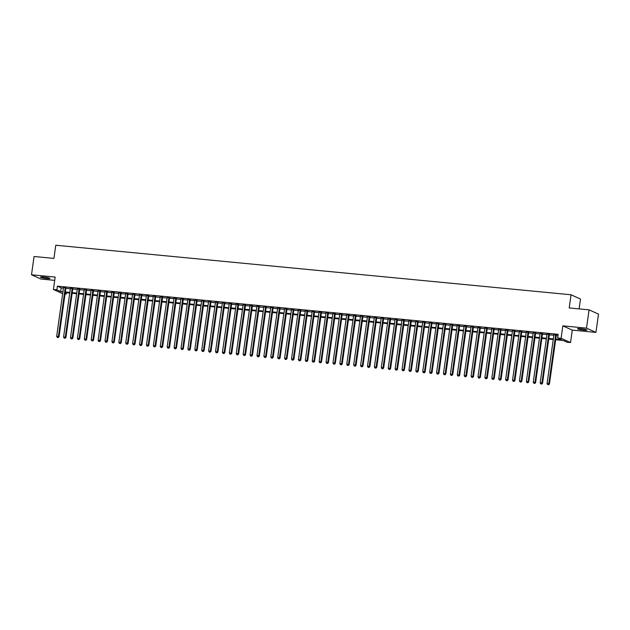 <?xml version="1.0" encoding="UTF-8"?>
<svg xmlns="http://www.w3.org/2000/svg" width="630" height="630" viewBox="0 0 630 630"><rect width="100%" height="100%" fill="white"/><g stroke="black" fill="none" stroke-linecap="round" stroke-linejoin="round"><path stroke-width="0.94" d="M46.825 278.507A4.756 0.535 -172 0 0 49.904 278.436A4.756 0.535 -172 0 0 43.565 277.035A4.756 0.535 -172 0 0 40.485 277.113A4.756 0.535 -172 0 0 46.825 278.507M583.868 330.136A4.756 0.535 -172 0 0 586.947 330.065A4.756 0.535 -172 0 0 580.6 328.663A4.756 0.535 -172 0 0 577.521 328.742A4.756 0.535 -172 0 0 583.868 330.136M66.481 292.737L66.3 294.076L65.047 293.958M579.104 308.889L580.49 299.03L571.056 294.777L55.779 245.235L53.928 258.402L34.067 256.497L31.5 274.782L40.934 279.035L54.692 280.358M571.056 294.777L569.205 307.944L589.066 309.85L598.5 314.102L595.933 332.396L586.498 328.135L562.842 325.86L561.094 338.294L570.528 342.555L567.071 342.224L563.244 340.491L555.652 339.767M562.842 325.86L572.276 330.12L595.933 332.396M572.276 330.12L570.528 342.555M589.066 309.85L586.498 328.135M65.906 287.871L63.512 287.634M72.812 288.532L70.418 288.304M79.719 289.194L77.325 288.965M86.625 289.863L84.231 289.627M93.539 290.524L91.137 290.296M100.446 291.186L98.044 290.958M107.352 291.848L104.958 291.619M114.258 292.517L111.864 292.288M121.165 293.178L118.771 292.95M128.071 293.84L125.677 293.611M134.977 294.509L132.584 294.281M141.884 295.171L139.49 294.942M148.79 295.832L146.396 295.604M155.704 296.502L153.303 296.265M162.611 297.163L160.209 296.935M169.517 297.825L167.123 297.596M176.424 298.494L174.03 298.258M183.33 299.155L180.936 298.927M190.236 299.817L187.842 299.589M197.143 300.486L194.749 300.25M204.049 301.148L201.655 300.919M210.956 301.809L208.561 301.581M217.87 302.479L215.468 302.243M224.776 303.14L222.374 302.912M231.682 303.802L229.288 303.573M238.589 304.471L236.195 304.235M245.495 305.133L243.101 304.904M252.402 305.794L250.008 305.566M259.308 306.464L256.914 306.227M266.214 307.125L263.82 306.897M273.121 307.786L270.727 307.558M280.035 308.456L277.633 308.22M286.941 309.117L284.539 308.889M293.848 309.779L291.454 309.55M300.754 310.44L298.36 310.212M307.661 311.11L305.267 310.881M314.567 311.771L312.173 311.543M321.473 312.433L319.079 312.204M328.38 313.102L325.986 312.874M335.286 313.764L332.892 313.535M342.2 314.425L339.798 314.197M349.107 315.094L346.705 314.866M356.013 315.756L353.619 315.528M362.919 316.418L360.525 316.189M369.826 317.087L367.432 316.851M376.732 317.748L374.338 317.52M383.639 318.41L381.245 318.182M390.545 319.079L388.151 318.843M397.451 319.741L395.057 319.512M404.365 320.402L401.964 320.174M411.272 321.072L408.87 320.835M418.178 321.733L415.784 321.505M425.085 322.395L422.691 322.166M431.991 323.064L429.597 322.828M438.897 323.725L436.503 323.497M445.804 324.387L443.41 324.159M452.71 325.056L450.316 324.82M459.616 325.718L457.223 325.489M466.531 326.379L464.129 326.151M473.437 327.049L471.035 326.812M480.344 327.71L477.949 327.482M487.25 328.372L484.856 328.143M494.156 329.041L491.762 328.805M501.063 329.703L498.669 329.474M507.969 330.364L505.575 330.136M514.875 331.026L512.481 330.797M521.782 331.695L519.388 331.467M528.696 332.356L526.294 332.128M535.602 333.018L533.201 332.79M542.509 333.687L540.115 333.459M549.415 334.349L547.021 334.12M555.739 339.137L561.464 339.688L557.637 337.964L558.156 334.309L57.377 286.162L61.204 287.886L63.449 288.107M65.843 288.335L70.355 288.768M72.749 288.997L77.262 289.43M79.656 289.666L84.168 290.099M86.562 290.328L91.074 290.761M93.468 290.989L97.981 291.422M100.375 291.659L104.887 292.092M107.281 292.32L111.794 292.753M114.195 292.981L118.7 293.415M121.102 293.651L125.614 294.084M128.008 294.312L132.52 294.745M134.915 294.974L139.427 295.407M141.821 295.643L146.333 296.076M148.727 296.305L153.24 296.738M155.634 296.966L160.146 297.399M162.54 297.636L167.052 298.069M169.446 298.297L173.959 298.73M176.361 298.959L180.865 299.392M183.267 299.628L187.779 300.061M190.173 300.289L194.686 300.723M197.08 300.951L201.592 301.384M203.986 301.62L208.498 302.053M210.893 302.282L215.405 302.715M217.799 302.943L222.311 303.377M224.705 303.605L229.218 304.046M231.612 304.274L236.124 304.707M238.526 304.936L243.03 305.369M245.432 305.597L249.945 306.038M252.339 306.267L256.851 306.7M259.245 306.928L263.757 307.361M266.151 307.59L270.664 308.031M273.058 308.259L277.57 308.692M279.964 308.92L284.476 309.354M286.87 309.582L291.383 310.015M293.777 310.251L298.289 310.684M300.691 310.913L305.196 311.346M307.598 311.574L312.11 312.007M314.504 312.244L319.016 312.677M321.41 312.905L325.923 313.338M328.317 313.567L332.829 314M335.223 314.236L339.735 314.669M342.129 314.898L346.642 315.331M349.036 315.559L353.548 315.992M355.942 316.228L360.454 316.662M362.856 316.89L367.361 317.323M369.763 317.551L374.275 317.985M376.669 318.221L381.182 318.654M383.575 318.882L388.088 319.315M390.482 319.544L394.994 319.977M397.388 320.213L401.901 320.646M404.295 320.875L408.807 321.308M411.201 321.536L415.713 321.969M418.107 322.206L422.62 322.639M425.022 322.867L429.526 323.3M431.928 323.529L436.44 323.962M438.834 324.19L443.347 324.631M445.741 324.859L450.253 325.293M452.647 325.521L457.159 325.954M459.553 326.183L464.066 326.623M466.46 326.852L470.972 327.285M473.366 327.513L477.879 327.947M480.273 328.175L484.785 328.616M487.187 328.844L491.691 329.277M494.093 329.506L498.606 329.939M501 330.167L505.512 330.6M507.906 330.837L512.418 331.27M514.812 331.498L519.325 331.931M521.719 332.16L526.231 332.593M528.625 332.829L533.137 333.262M535.531 333.49L540.044 333.924M542.438 334.152L546.95 334.585M549.352 334.821L553.857 335.255M556.259 335.483L557.967 335.648M556.322 335.01L553.928 334.782M62.661 293.667L53.408 289.493L55.157 277.058L31.5 274.782M53.408 289.493L56.865 289.824L60.685 291.548L62.929 291.761M57.377 286.162L56.865 289.824M557.637 337.964L561.094 338.294M65.111 293.541L66.3 294.076M553.258 339.538L548.746 339.098M546.352 338.869L541.839 338.436M539.445 338.208L534.933 337.774M532.539 337.546L528.027 337.105M525.633 336.877L521.12 336.444M518.718 336.215L514.214 335.782M511.812 335.554L507.3 335.121M504.906 334.884L500.393 334.451M497.999 334.223L493.487 333.79M491.093 333.561L486.58 333.128M484.187 332.892L479.674 332.459M477.28 332.231L472.768 331.797M470.374 331.569L465.861 331.136M463.467 330.9L458.955 330.466M456.553 330.238L452.049 329.805M449.647 329.577L445.134 329.143M442.74 328.907L438.228 328.474M435.834 328.246L431.322 327.813M428.928 327.584L424.415 327.151M422.021 326.915L417.509 326.482M415.115 326.253L410.602 325.82M408.209 325.592L403.696 325.159M401.302 324.923L396.79 324.489M394.388 324.261L389.883 323.828M387.481 323.599L382.969 323.166M380.575 322.93L376.063 322.497M373.669 322.269L369.156 321.836M366.762 321.607L362.25 321.174M359.856 320.946L355.344 320.505M352.95 320.276L348.437 319.843M346.043 319.615L341.531 319.182M339.137 318.953L334.625 318.512M332.223 318.284L327.718 317.851M325.316 317.622L320.804 317.189M318.41 316.961L313.898 316.52M311.503 316.291L306.991 315.858M304.597 315.63L300.085 315.197M297.691 314.968L293.178 314.535M290.784 314.299L286.272 313.866M283.878 313.638L279.366 313.204M276.972 312.976L272.459 312.543M270.057 312.307L265.553 311.874M263.151 311.645L258.639 311.212M256.245 310.984L251.732 310.551M249.338 310.314L244.826 309.881M242.432 309.653L237.919 309.22M235.525 308.991L231.013 308.558M228.619 308.322L224.107 307.889M221.713 307.661L217.2 307.227M214.806 306.999L210.294 306.566M207.892 306.33L203.388 305.897M200.986 305.668L196.473 305.235M194.079 305.007L189.567 304.573M187.173 304.337L182.661 303.904M180.267 303.676L175.754 303.243M173.36 303.014L168.848 302.581M166.454 302.345L161.941 301.912M159.547 301.683L155.035 301.25M152.641 301.022L148.129 300.589M145.727 300.36L141.222 299.919M138.821 299.691L134.308 299.258M131.914 299.03L127.402 298.596M125.008 298.368L120.495 297.927M118.101 297.699L113.589 297.266M111.195 297.037L106.683 296.604M104.289 296.376L99.776 295.935M97.382 295.706L92.87 295.273M90.476 295.045L85.963 294.612M83.562 294.383L79.057 293.95M76.655 293.714L72.143 293.281M69.749 293.052L65.237 292.619M65.323 291.989L69.836 292.43M72.237 292.659L76.75 293.092M79.144 293.32L83.656 293.753M86.05 293.982L90.562 294.423M92.957 294.651L97.469 295.084M99.863 295.312L104.375 295.746M106.769 295.974L111.282 296.415M113.676 296.643L118.188 297.077M120.582 297.305L125.094 297.738M127.488 297.966L132.001 298.399M134.403 298.636L138.915 299.069M141.309 299.297L145.821 299.73M148.215 299.959L152.728 300.392M155.122 300.628L159.634 301.061M162.028 301.29L166.54 301.723M168.935 301.951L173.447 302.384M175.841 302.62L180.353 303.054M182.747 303.282L187.26 303.715M189.654 303.943L194.166 304.377M196.568 304.613L201.08 305.046M203.474 305.274L207.987 305.707M210.381 305.936L214.893 306.369M217.287 306.605L221.799 307.038M224.193 307.267L228.706 307.7M231.1 307.928L235.612 308.361M238.006 308.598L242.518 309.031M244.912 309.259L249.425 309.692M251.819 309.921L256.331 310.354M258.733 310.59L263.245 311.023M265.639 311.252L270.152 311.685M272.546 311.913L277.058 312.346M279.452 312.575L283.965 313.016M286.359 313.244L290.871 313.677M293.265 313.905L297.777 314.339M300.171 314.567L304.684 315.008M307.078 315.236L311.59 315.669M313.984 315.898L318.496 316.331M320.898 316.559L325.403 316.992M327.805 317.229L332.317 317.662M334.711 317.89L339.224 318.323M341.618 318.552L346.13 318.985M348.524 319.221L353.036 319.654M355.43 319.882L359.943 320.316M362.337 320.544L366.849 320.977M369.243 321.213L373.755 321.647M376.149 321.875L380.662 322.308M383.064 322.536L387.568 322.969M389.97 323.206L394.482 323.639M396.876 323.867L401.389 324.3M403.783 324.529L408.295 324.962M410.689 325.198L415.202 325.631M417.595 325.86L422.108 326.293M424.502 326.521L429.014 326.954M431.408 327.19L435.921 327.624M438.315 327.852L442.827 328.285M445.229 328.514L449.733 328.947M452.135 329.183L456.648 329.616M459.042 329.844L463.554 330.277M465.948 330.506L470.46 330.939M472.854 331.175L477.367 331.608M479.761 331.837L484.273 332.27M486.667 332.498L491.18 332.931M493.573 333.16L498.086 333.601M500.48 333.829L504.992 334.262M507.394 334.491L511.899 334.924M514.301 335.152L518.813 335.593M521.207 335.822L525.719 336.255M528.113 336.483L532.626 336.916M535.02 337.144L539.532 337.578M541.926 337.814L546.438 338.247M548.832 338.475L553.345 338.909M61.204 287.886L60.685 291.548M555.684 334.727L548.809 383.662L547.076 383.497L553.959 334.561M556.353 334.79L549.447 383.946L548.809 383.662L548.344 384.647L547.659 384.584L548.344 384.647M548.604 384.765L549.447 383.946M547.076 383.497L547.659 384.584M548.777 334.065L541.902 382.993L540.17 382.827L547.053 333.9M549.447 334.128L542.54 383.284L541.902 382.993L541.438 383.985L540.745 383.914L541.438 383.985M541.698 384.095L542.54 383.284M540.17 382.827L540.745 383.914M541.871 333.396L534.996 382.331L533.263 382.166L540.146 333.231M542.54 333.459L535.626 382.623L534.996 382.331L534.531 383.323L533.838 383.253L534.531 383.323M534.783 383.434L535.626 382.623M533.263 382.166L533.838 383.253M534.965 332.734L528.082 381.67L526.357 381.504L533.232 332.569M535.634 332.798L528.72 381.953L528.082 381.67L527.625 382.654L526.932 382.591L527.625 382.654M527.877 382.772L528.72 381.953M526.357 381.504L526.932 382.591M528.058 332.073L521.175 381L519.451 380.835L526.326 331.908M528.727 332.136L521.813 381.292L521.175 381L520.719 381.993L520.026 381.922L520.719 381.993M520.971 382.103L521.813 381.292M519.451 380.835L520.026 381.922M521.144 331.404L514.269 380.339L512.544 380.173L519.419 331.238M521.813 331.467L514.907 380.63L514.269 380.339L513.812 381.331L513.119 381.26L513.812 381.331M514.064 381.441L514.907 380.63M512.544 380.173L513.119 381.26M514.237 330.742L507.363 379.677L505.638 379.512L512.513 330.577M514.907 330.805L508.001 379.961L507.363 379.677L506.906 380.662L506.213 380.599L506.906 380.662M507.158 380.78L508.001 379.961M505.638 379.512L506.213 380.599M507.331 330.081L500.456 379.016L498.732 378.843L505.606 329.915M508.001 330.144L501.094 379.299L500.456 379.016L499.992 380L499.306 379.929L499.992 380M500.252 380.111L501.094 379.299M498.732 378.843L499.306 379.929M500.425 329.411L493.55 378.346L491.825 378.181L498.7 329.246M501.094 329.474L494.188 378.638L493.55 378.346L493.085 379.339L492.4 379.268L493.085 379.339M493.345 379.449L494.188 378.638M491.825 378.181L492.4 379.268M493.518 328.75L486.644 377.685L484.911 377.52L491.794 328.584M494.188 328.813L487.281 377.968L486.644 377.685L486.179 378.669L485.494 378.606L486.179 378.669M486.439 378.787L487.281 377.968M484.911 377.52L485.494 378.606M486.612 328.088L479.737 377.023L478.005 376.85L484.887 327.923M487.281 328.151L480.375 377.307L479.737 377.023L479.272 378.008L478.579 377.937L479.272 378.008M479.532 378.126L480.375 377.307M478.005 376.85L478.579 377.937M479.706 327.419L472.831 376.354L471.098 376.189L477.981 327.253M480.375 327.49L473.461 376.645L472.831 376.354L472.366 377.346L471.673 377.275L472.366 377.346M472.618 377.457L473.461 376.645M471.098 376.189L471.673 377.275M472.799 326.757L465.916 375.693L464.192 375.527L471.067 326.592M473.469 326.82L466.554 375.976L465.916 375.693L465.46 376.677L464.767 376.614L465.46 376.677M465.712 376.795L466.554 375.976M464.192 375.527L464.767 376.614M465.893 326.096L459.01 375.031L457.285 374.858L464.16 325.93M466.562 326.159L459.648 375.315L459.01 375.031L458.553 376.016L457.86 375.952L458.553 376.016M458.805 376.134L459.648 375.315M457.285 374.858L457.86 375.952M458.979 325.426L452.104 374.362L450.379 374.196L457.254 325.261M459.648 325.497L452.742 374.653L452.104 374.362L451.647 375.354L450.954 375.283L451.647 375.354M451.899 375.464L452.742 374.653M450.379 374.196L450.954 375.283M452.072 324.765L445.197 373.7L443.473 373.535L450.348 324.6M452.742 324.828L445.835 373.984L445.197 373.7L444.741 374.685L444.048 374.622L444.741 374.685M444.993 374.803L445.835 373.984M443.473 373.535L444.048 374.622M445.166 324.103L438.291 373.039L436.566 372.873L443.441 323.938M445.835 324.166L438.929 373.322L438.291 373.039L437.834 374.023L437.141 373.96L437.834 374.023M438.086 374.141L438.929 373.322M436.566 372.873L437.141 373.96M438.259 323.434L431.385 372.369L429.66 372.204L436.535 323.269M438.929 323.505L432.022 372.661L431.385 372.369L430.92 373.362L430.235 373.291L430.92 373.362M431.18 373.472L432.022 372.661M429.66 372.204L430.235 373.291M431.353 322.773L424.478 371.708L422.746 371.543L429.628 322.607M432.022 322.836L425.116 371.991L424.478 371.708L424.014 372.692L423.328 372.629L424.014 372.692M424.273 372.81L425.116 371.991M422.746 371.543L423.328 372.629M424.447 322.111L417.572 371.046L415.839 370.881L422.722 321.946M425.116 322.174L418.21 371.33L417.572 371.046L417.107 372.031L416.414 371.968L417.107 372.031M417.367 372.149L418.21 371.33M415.839 370.881L416.414 371.968M417.54 321.442L410.666 370.377L408.933 370.212L415.816 321.276M418.21 321.513L411.295 370.668L410.666 370.377L410.201 371.369L409.508 371.298L410.201 371.369M410.453 371.48L411.295 370.668M408.933 370.212L409.508 371.298M410.634 320.78L403.751 369.716L402.027 369.55L408.901 320.615M411.303 320.843L404.389 370.007L403.751 369.716L403.294 370.7L402.601 370.637L403.294 370.7M403.547 370.818L404.389 370.007M402.027 369.55L402.601 370.637M403.728 320.119L396.845 369.054L395.12 368.889L401.995 319.953M404.397 320.182L397.483 369.337L396.845 369.054L396.388 370.038L395.695 369.975L396.388 370.038M396.64 370.156L397.483 369.337M395.12 368.889L395.695 369.975M396.821 319.449L389.939 368.385L388.214 368.219L395.089 319.284M397.483 319.52L390.576 368.676L389.939 368.385L389.482 369.377L388.789 369.306L389.482 369.377M389.734 369.487L390.576 368.676M388.214 368.219L388.789 369.306M389.907 318.788L383.032 367.723L381.308 367.558L388.182 318.623M390.576 318.851L383.67 368.014L383.032 367.723L382.575 368.707L381.882 368.644L382.575 368.707M382.827 368.826L383.67 368.014M381.308 367.558L381.882 368.644M383.001 318.126L376.126 367.062L374.401 366.896L381.276 317.961M383.67 318.189L376.764 367.345L376.126 367.062L375.669 368.046L374.976 367.983L375.669 368.046M375.921 368.164L376.764 367.345M374.401 366.896L374.976 367.983M376.094 317.465L369.219 366.392L367.495 366.227L374.37 317.292M376.764 317.528L369.857 366.684L369.219 366.392L368.755 367.385L368.07 367.314L368.755 367.385M369.015 367.495L369.857 366.684M367.495 366.227L368.07 367.314M369.188 316.795L362.313 365.731L360.58 365.565L367.463 316.63M369.857 316.858L362.951 366.022L362.313 365.731L361.848 366.715L361.163 366.652L361.848 366.715M362.108 366.833L362.951 366.022M360.58 365.565L361.163 366.652M362.281 316.134L355.407 365.069L353.674 364.904L360.557 315.969M362.951 316.197L356.044 365.353L355.407 365.069L354.942 366.054L354.249 365.991L354.942 366.054M355.202 366.172L356.044 365.353M353.674 364.904L354.249 365.991M355.375 315.473L348.5 364.4L346.768 364.234L353.65 315.299M356.044 315.536L349.13 364.691L348.5 364.4L348.036 365.392L347.343 365.321L348.036 365.392M348.288 365.502L349.13 364.691M346.768 364.234L347.343 365.321M348.469 314.803L341.586 363.738L339.861 363.573L346.736 314.638M349.138 314.866L342.224 364.03L341.586 363.738L341.129 364.723L340.436 364.66L341.129 364.723M341.381 364.841L342.224 364.03M339.861 363.573L340.436 364.66M341.562 314.142L334.68 363.077L332.955 362.911L339.83 313.976M342.232 314.205L335.317 363.36L334.68 363.077L334.223 364.061L333.53 363.998L334.223 364.061M334.475 364.179L335.317 363.36M332.955 362.911L333.53 363.998M334.656 313.48L327.773 362.407L326.049 362.242L332.923 313.315M335.317 313.543L328.411 362.699L327.773 362.407L327.316 363.4L326.623 363.329L327.316 363.4M327.568 363.51L328.411 362.699M326.049 362.242L326.623 363.329M327.742 312.811L320.867 361.746L319.142 361.581L326.017 312.645M328.411 312.874L321.505 362.037L320.867 361.746L320.41 362.738L319.717 362.667L320.41 362.738M320.662 362.849L321.505 362.037M319.142 361.581L319.717 362.667M320.835 312.149L313.961 361.084L312.236 360.919L319.111 311.984M321.505 312.212L314.598 361.368L313.961 361.084L313.504 362.069L312.811 362.006L313.504 362.069M313.756 362.187L314.598 361.368M312.236 360.919L312.811 362.006M313.929 311.488L307.054 360.415L305.329 360.25L312.204 311.322M314.598 311.551L307.692 360.707L307.054 360.415L306.589 361.407L305.904 361.336L306.589 361.407M306.849 361.518L307.692 360.707M305.329 360.25L305.904 361.336M307.023 310.818L300.148 359.754L298.415 359.588L305.298 310.653M307.692 310.881L300.786 360.045L300.148 359.754L299.683 360.746L298.998 360.675L299.683 360.746M299.943 360.856L300.786 360.045M298.415 359.588L298.998 360.675M300.116 310.157L293.241 359.092L291.509 358.927L298.392 309.991M300.786 310.22L293.879 359.376L293.241 359.092L292.777 360.077L292.084 360.014L292.777 360.077M293.037 360.195L293.879 359.376M291.509 358.927L292.084 360.014M293.21 309.495L286.335 358.431L284.602 358.257L291.485 309.33M293.879 309.558L286.965 358.714L286.335 358.431L285.87 359.415L285.177 359.344L285.87 359.415M286.122 359.533L286.965 358.714M284.602 358.257L285.177 359.344M286.303 308.826L279.421 357.761L277.696 357.596L284.571 308.661M286.973 308.897L280.059 358.053L279.421 357.761L278.964 358.753L278.271 358.683L278.964 358.753M279.216 358.864L280.059 358.053M277.696 357.596L278.271 358.683M279.397 308.164L272.514 357.1L270.79 356.934L277.665 307.999M280.066 308.227L273.152 357.383L272.514 357.1L272.058 358.084L271.365 358.021L272.058 358.084M272.31 358.202L273.152 357.383M270.79 356.934L271.365 358.021M272.491 307.503L265.608 356.438L263.883 356.265L270.758 307.338M273.152 307.566L266.246 356.722L265.608 356.438L265.151 357.423L264.458 357.352L265.151 357.423M265.403 357.541L266.246 356.722M263.883 356.265L264.458 357.352M265.577 306.834L258.702 355.769L256.977 355.603L263.852 306.668M266.246 306.904L259.339 356.06L258.702 355.769L258.245 356.761L257.552 356.69L258.245 356.761M258.497 356.871L259.339 356.06M256.977 355.603L257.552 356.69M258.67 306.172L251.795 355.107L250.071 354.942L256.945 306.007M259.339 306.235L252.433 355.391L251.795 355.107L251.339 356.092L250.645 356.029L251.339 356.092M251.591 356.21L252.433 355.391M250.071 354.942L250.645 356.029M251.764 305.511L244.889 354.446L243.164 354.28L250.039 305.345M252.433 305.574L245.527 354.729L244.889 354.446L244.424 355.43L243.739 355.367L244.424 355.43M244.684 355.548L245.527 354.729M243.164 354.28L243.739 355.367M244.857 304.841L237.982 353.776L236.25 353.611L243.133 304.676M245.527 304.912L238.62 354.068L237.982 353.776L237.518 354.769L236.833 354.698L237.518 354.769M237.778 354.879L238.62 354.068M236.25 353.611L236.833 354.698M237.951 304.18L231.076 353.115L229.344 352.95L236.226 304.014M238.62 304.243L231.714 353.398L231.076 353.115L230.611 354.099L229.918 354.036L230.611 354.099M230.871 354.217L231.714 353.398M229.344 352.95L229.918 354.036M231.045 303.518L224.17 352.454L222.437 352.288L229.32 303.353M231.714 303.581L224.8 352.737L224.17 352.454L223.705 353.438L223.012 353.375L223.705 353.438M223.957 353.556L224.8 352.737M222.437 352.288L223.012 353.375M224.138 302.849L217.255 351.784L215.531 351.619L222.406 302.683M224.808 302.92L217.893 352.075L217.255 351.784L216.799 352.776L216.106 352.705L216.799 352.776M217.051 352.887L217.893 352.075M215.531 351.619L216.106 352.705M217.232 302.187L210.349 351.123L208.625 350.957L215.499 302.022M217.901 302.25L210.987 351.406L210.349 351.123L209.892 352.107L209.199 352.044L209.892 352.107M210.144 352.225L210.987 351.406M208.625 350.957L209.199 352.044M210.325 301.526L203.443 350.461L201.718 350.296L208.593 301.361M210.987 301.589L204.081 350.745L203.443 350.461L202.986 351.445L202.293 351.382L202.986 351.445M203.238 351.564L204.081 350.745M201.718 350.296L202.293 351.382M203.411 300.856L196.536 349.792L194.812 349.626L201.687 300.691M204.081 300.927L197.174 350.083L196.536 349.792L196.08 350.784L195.387 350.713L196.08 350.784M196.332 350.894L197.174 350.083M194.812 349.626L195.387 350.713M196.505 300.195L189.63 349.13L187.905 348.965L194.78 300.03M197.174 300.258L190.268 349.422L189.63 349.13L189.173 350.115L188.48 350.052L189.173 350.115M189.425 350.233L190.268 349.422M187.905 348.965L188.48 350.052M189.599 299.534L182.724 348.469L180.999 348.303L187.874 299.368M190.268 299.596L183.362 348.752L182.724 348.469L182.259 349.453L181.574 349.39L182.259 349.453M182.519 349.571L183.362 348.752M180.999 348.303L181.574 349.39M182.692 298.872L175.817 347.799L174.085 347.634L180.968 298.699M183.362 298.935L176.455 348.091L175.817 347.799L175.353 348.792L174.668 348.721L175.353 348.792M175.612 348.902L176.455 348.091M174.085 347.634L174.668 348.721M175.786 298.203L168.911 347.138L167.178 346.973L174.061 298.037M176.455 298.266L169.549 347.429L168.911 347.138L168.446 348.122L167.753 348.059L168.446 348.122M168.706 348.24L169.549 347.429M167.178 346.973L167.753 348.059M168.879 297.541L162.005 346.476L160.272 346.311L167.155 297.376M169.549 297.604L162.635 346.76L162.005 346.476L161.54 347.461L160.847 347.398L161.54 347.461M161.792 347.579L162.635 346.76M160.272 346.311L160.847 347.398M161.973 296.88L155.09 345.807L153.366 345.642L160.24 296.706M162.642 296.943L155.728 346.098L155.09 345.807L154.633 346.799L153.94 346.728L154.633 346.799M154.886 346.909L155.728 346.098M153.366 345.642L153.94 346.728M155.067 296.21L148.184 345.145L146.459 344.98L153.334 296.045M155.736 296.273L148.822 345.437L148.184 345.145L147.727 346.13L147.034 346.067L147.727 346.13M147.979 346.248L148.822 345.437M146.459 344.98L147.034 346.067M148.16 295.549L141.278 344.484L139.553 344.319L146.428 295.383M148.822 295.612L141.915 344.767L141.278 344.484L140.821 345.468L140.128 345.405L140.821 345.468M141.073 345.586L141.915 344.767M139.553 344.319L140.128 345.405M141.246 294.887L134.371 343.815L132.647 343.649L139.521 294.714M141.915 294.95L135.009 344.106L134.371 343.815L133.914 344.807L133.221 344.736L133.914 344.807M134.166 344.917L135.009 344.106M132.647 343.649L133.221 344.736M134.34 294.218L127.465 343.153L125.74 342.988L132.615 294.052M135.009 294.281L128.103 343.445L127.465 343.153L127.008 344.137L126.315 344.075L127.008 344.137M127.26 344.256L128.103 343.445M125.74 342.988L126.315 344.075M127.433 293.556L120.558 342.492L118.834 342.326L125.709 293.391M128.103 293.619L121.196 342.775L120.558 342.492L120.094 343.476L119.409 343.413L120.094 343.476M120.354 343.594L121.196 342.775M118.834 342.326L119.409 343.413M120.527 292.895L113.652 341.822L111.919 341.657L118.802 292.73M121.196 292.958L114.29 342.114L113.652 341.822L113.187 342.815L112.502 342.744L113.187 342.815M113.447 342.925L114.29 342.114M111.919 341.657L112.502 342.744M113.62 292.225L106.746 341.161L105.013 340.995L111.896 292.06M114.29 292.288L107.384 341.452L106.746 341.161L106.281 342.153L105.588 342.082L106.281 342.153M106.541 342.263L107.384 341.452M105.013 340.995L105.588 342.082M106.714 291.564L99.839 340.499L98.107 340.334L104.989 291.399M107.384 291.627L100.469 340.783L99.839 340.499L99.375 341.484L98.682 341.421L99.375 341.484M99.627 341.602L100.469 340.783M98.107 340.334L98.682 341.421M99.808 290.902L92.925 339.83L91.2 339.664L98.075 290.737M100.477 290.966L93.563 340.121L92.925 339.83L92.468 340.822L91.775 340.751L92.468 340.822M92.72 340.932L93.563 340.121M91.2 339.664L91.775 340.751M92.901 290.233L86.019 339.168L84.294 339.003L91.169 290.068M93.571 290.296L86.657 339.46L86.019 339.168L85.562 340.161L84.869 340.09L85.562 340.161M85.814 340.271L86.657 339.46M84.294 339.003L84.869 340.09M85.995 289.572L79.112 338.507L77.388 338.341L84.263 289.406M86.657 289.635L79.75 338.79L79.112 338.507L78.655 339.491L77.962 339.428L78.655 339.491M78.907 339.609L79.75 338.79M77.388 338.341L77.962 339.428M79.081 288.91L72.206 337.845L70.481 337.672L77.356 288.745M79.75 288.973L72.844 338.129L72.206 337.845L71.749 338.83L71.056 338.759L71.749 338.83M72.001 338.948L72.844 338.129M70.481 337.672L71.056 338.759M72.174 288.241L65.299 337.176L63.575 337.011L70.45 288.075M72.844 288.312L65.937 337.467L65.299 337.176L64.843 338.168L64.15 338.097L64.843 338.168M65.095 338.279L65.937 337.467M63.575 337.011L64.15 338.097M65.268 287.579L58.393 336.514L56.668 336.349L63.543 287.414M65.937 287.642L59.031 336.798L58.393 336.514L57.928 337.499L57.243 337.436L57.928 337.499M58.188 337.617L59.031 336.798M56.668 336.349L57.243 337.436"/></g></svg>
